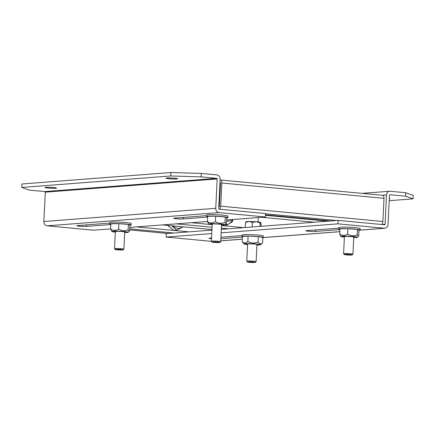 <?xml version="1.0" encoding="UTF-8"?>
<svg xmlns="http://www.w3.org/2000/svg" width="435" height="435" viewBox="0 0 435 435"><rect width="100%" height="100%" fill="white"/><g stroke="black" fill="none" stroke-linecap="round" stroke-linejoin="round"><path stroke-width="0.65" d="M247.471 261.995L246.77 261.228A4.687 0.353 2.8 0 1 246.759 261.201A4.687 0.353 2.8 0 1 247.433 261.054A4.687 0.353 2.8 0 1 252.702 261.152A4.687 0.353 2.8 0 1 256.123 261.663A4.687 0.353 2.8 0 1 256.106 261.685L255.334 262.381A3.948 0.299 2.8 0 1 254.779 262.484A3.948 0.299 2.8 0 1 250.484 262.414A3.948 0.299 2.8 0 1 247.471 261.995A3.948 0.299 2.8 0 1 248.026 261.848A3.948 0.299 2.8 0 1 252.61 261.941A3.948 0.299 2.8 0 1 255.334 262.381M260.989 226.33L261.103 224.003L260.625 222.454A7.292 0.549 -177.2 0 0 255.062 221.687A7.292 0.549 -177.2 0 0 247.129 221.551A7.292 0.549 -177.2 0 0 246.101 221.747L245.498 222.731L245.264 227.543M260.717 222.551L260.152 223.318C257.645 221.622 255.04 221.41 252.349 222.676C250.522 221.415 248.575 221.252 246.504 222.187L245.498 222.731M260.152 223.318L260 226.407M252.349 222.676L252.137 227.01M172.961 225.885A9.227 7.89 85.6 0 0 182.629 226.798M171.792 225.776L176.648 230.18A11.071 9.472 85.6 0 0 176.67 230.186L183.178 226.852M167.437 225.363L173.799 230.409L176.648 230.18M191.351 222.687L210.888 224.536M221.518 225.537L243.861 227.652M258.026 221.942L258.243 217.543M176.267 223.851L212.052 227.228M221.393 228.114L228.777 228.81M225.248 224.661A9.227 7.89 85.6 0 0 232.546 219.523M222.638 225.123L223.16 225.694M225.346 225.901L232.344 221.823A11.071 9.472 85.6 0 0 232.355 221.801L232.953 219.49M212.079 242.061L211.377 241.294A4.687 0.353 2.8 0 1 211.367 241.267A4.687 0.353 2.8 0 1 213.596 241.072A4.687 0.353 2.8 0 1 218.337 241.294A4.687 0.353 2.8 0 1 220.724 241.724A4.687 0.353 2.8 0 1 220.714 241.751L219.941 242.442A3.948 0.299 2.8 0 1 218.076 242.583A3.948 0.299 2.8 0 1 212.079 242.061A3.948 0.299 2.8 0 1 213.944 241.876A3.948 0.299 2.8 0 1 218.071 242.072A3.948 0.299 2.8 0 1 219.941 242.442M262.822 237.733A10.701 0.81 -177.2 0 0 263.322 237.515A10.701 0.81 -177.2 0 0 255.524 236.352A10.701 0.81 -177.2 0 0 243.486 236.129A10.701 0.81 -177.2 0 0 241.947 236.466A10.701 0.81 -177.2 0 0 242.425 236.732M263.322 237.515L263.398 236.042A10.701 0.81 -177.2 0 0 255.595 234.878A10.701 0.81 -177.2 0 0 243.556 234.655A10.701 0.81 -177.2 0 0 242.018 234.998L241.947 236.466M129.924 225.335A10.701 0.81 -177.2 0 0 131.098 225.025A10.701 0.81 -177.2 0 0 123.301 223.862A10.701 0.81 -177.2 0 0 111.262 223.639A10.701 0.81 -177.2 0 0 109.723 223.976A10.701 0.81 -177.2 0 0 110.865 224.4M131.098 225.025L131.174 223.552A10.701 0.81 -177.2 0 0 123.371 222.388A10.701 0.81 -177.2 0 0 111.333 222.165A10.701 0.81 -177.2 0 0 109.794 222.508L109.723 223.976M212.177 224.683A8.194 0.62 2.8 0 1 208.718 224.052A8.194 0.62 2.8 0 1 209.877 223.742A8.194 0.62 2.8 0 1 219.392 223.933A8.194 0.62 2.8 0 1 225.042 224.851A8.194 0.62 2.8 0 1 223.889 225.064A8.194 0.62 2.8 0 1 221.54 225.14M215.7 216.211L225.216 216.956L226.755 217.799L226.494 223.122L225.982 223.998L224.955 222.285C221.725 223.818 218.555 223.568 215.439 221.54C213.286 223.024 211.1 223.313 208.876 222.405L207.468 221.632L207.729 216.309L215.7 216.211L215.439 221.54M212.193 224.378A5.427 0.408 2.8 0 1 211.481 224.107A5.427 0.408 2.8 0 1 219.686 224.188A5.427 0.408 2.8 0 1 222.285 224.634A5.427 0.408 2.8 0 1 221.551 224.841M225.216 216.956L224.955 222.285M207.468 221.632L208.718 224.052M358.973 230.376A10.701 0.81 -177.2 0 0 360.153 230.066A10.701 0.81 -177.2 0 0 352.355 228.902A10.701 0.81 -177.2 0 0 340.317 228.679A10.701 0.81 -177.2 0 0 338.773 229.017A10.701 0.81 -177.2 0 0 339.92 229.441M360.153 230.066L360.224 228.592A10.701 0.81 -177.2 0 0 352.426 227.429A10.701 0.81 -177.2 0 0 340.387 227.206A10.701 0.81 -177.2 0 0 338.849 227.548L338.773 229.017M389.309 198.561A5.856 0.446 2.8 0 1 390.005 198.806A5.856 0.446 2.8 0 1 389.287 198.985M382.104 195.271L386.508 194.934L385.073 224.281A0.544 0.468 -94.4 0 1 384.578 224.781L338.164 220.393L221.328 229.381M211.91 230.11L166.29 233.617L166.121 237.07L211.742 233.562M241.99 235.585L220.947 237.205M211.53 237.929L209.784 238.065A5.166 0.391 2.8 0 0 209.045 238.228A5.166 0.391 2.8 0 0 211.492 238.684M220.871 238.728L242.409 237.07M221.159 232.839L337.995 223.851L338.164 220.393M337.995 223.851L384.409 228.234A4.013 3.431 85.6 0 0 384.915 228.239A4.013 3.431 85.6 0 0 388.036 224.563L389.472 195.212A0.544 0.468 -94.4 0 1 389.961 194.717L405.589 196.19L405.757 192.738L390.13 191.259A4.013 3.431 -94.4 0 0 389.629 191.253A4.013 3.431 -94.4 0 0 386.508 194.934M211.432 241.349L166.121 237.07M315.522 229.93L315.451 231.453L339.914 229.571M338.816 228.141L306.615 230.615A5.166 0.391 2.8 0 0 305.87 230.778A5.166 0.391 2.8 0 0 309.638 231.344A5.166 0.391 2.8 0 0 315.451 231.453M389.205 200.693L413.081 198.86L413.25 195.402L405.757 192.738M413.081 198.86L405.589 196.19M53.782 187.539A5.856 0.446 2.8 0 1 56.61 188.061A5.856 0.446 2.8 0 1 53.625 188.301A5.856 0.446 2.8 0 1 47.73 188.007A5.856 0.446 2.8 0 1 44.903 187.49A5.856 0.446 2.8 0 1 47.893 187.246A5.856 0.446 2.8 0 1 53.782 187.539M174.821 178.23A5.856 0.446 2.8 0 1 177.649 178.752A5.856 0.446 2.8 0 1 174.658 178.992A5.856 0.446 2.8 0 1 168.769 178.698A5.856 0.446 2.8 0 1 165.942 178.176A5.856 0.446 2.8 0 1 168.927 177.937A5.856 0.446 2.8 0 1 174.821 178.23M265.399 216.994L265.567 213.536L219.148 209.153A0.544 0.468 -94.4 0 1 218.713 208.566L220.148 179.22A4.013 3.431 -94.4 0 0 216.913 174.897L201.285 173.424L201.117 176.876L216.744 178.355A0.544 0.468 -94.4 0 1 217.179 178.937L215.744 208.289A4.013 3.431 85.6 0 0 218.979 212.606L265.399 216.994L226.651 219.974M86.473 224.89L86.396 226.412A5.166 0.391 2.8 0 1 80.584 226.303A5.166 0.391 2.8 0 1 76.821 225.738A5.166 0.391 2.8 0 1 77.56 225.575L109.767 223.101M86.396 226.412L110.86 224.531M207.473 221.448L129.82 227.423M110.642 228.897L93.525 230.213L47.105 225.83A4.013 3.431 -94.4 0 1 43.87 221.507L45.305 192.161A0.544 0.468 85.6 0 0 44.87 191.574L216.744 178.355M201.285 173.424L170.917 172.516L21.919 183.978L21.75 187.431L29.243 190.1L44.87 191.574M183.304 217.44L183.227 218.963L207.691 217.081M206.592 215.651L174.392 218.125A5.166 0.391 2.8 0 0 173.652 218.294A5.166 0.391 2.8 0 0 177.415 218.854A5.166 0.391 2.8 0 0 183.227 218.963M21.75 187.431L170.748 175.968L170.917 172.516M201.117 176.876L170.748 175.968M314.173 222.242L261.663 217.282M231.627 219.588A5.856 5.013 -94.4 0 1 228.641 221.072A5.856 5.013 -94.4 0 1 226.613 220.746M173.929 233.029L129.75 228.853M189.013 231.866L136.503 226.907M218.794 206.859L219.071 206.837A0.544 0.277 95.4 0 0 219.376 206.277L220.512 183.102A0.544 0.277 95.4 0 0 220.257 182.58L219.979 182.602M382.544 195.326A3.127 1.604 95.4 0 1 382.686 195.326A3.127 1.604 95.4 0 1 384.007 198.316L382.876 221.491A3.127 1.604 95.4 0 1 381.664 224.503M219.496 209.186A3.127 1.604 -84.6 0 0 220.708 206.174L221.845 182.999A3.127 1.604 -84.6 0 0 220.523 180.008A3.127 1.604 -84.6 0 0 220.382 180.008L220.105 180.03M219.931 183.581L220.485 183.63M330.535 220.98L265.502 214.841M344.297 254.551L343.601 253.784A4.687 0.353 2.8 0 1 343.59 253.752A4.687 0.353 2.8 0 1 344.645 253.583A4.687 0.353 2.8 0 1 349.849 253.725A4.687 0.353 2.8 0 1 352.948 254.214A4.687 0.353 2.8 0 1 352.937 254.241L352.165 254.932A3.948 0.299 2.8 0 1 351.29 255.057A3.948 0.299 2.8 0 1 347.043 254.948A3.948 0.299 2.8 0 1 344.297 254.551A3.948 0.299 2.8 0 1 345.178 254.383A3.948 0.299 2.8 0 1 349.707 254.513A3.948 0.299 2.8 0 1 352.165 254.932M226.755 217.886A10.701 0.81 -177.2 0 0 227.929 217.576A10.701 0.81 -177.2 0 0 220.132 216.412A10.701 0.81 -177.2 0 0 208.093 216.19A10.701 0.81 -177.2 0 0 206.554 216.532A10.701 0.81 -177.2 0 0 207.696 216.951M227.929 217.576L228.005 216.103A10.701 0.81 -177.2 0 0 220.202 214.944A10.701 0.81 -177.2 0 0 208.164 214.716A10.701 0.81 -177.2 0 0 206.625 215.059L206.554 216.532M247.569 244.622A8.194 0.62 2.8 0 1 244.111 243.992A8.194 0.62 2.8 0 1 244.312 243.812A8.194 0.62 2.8 0 1 253.556 243.79A8.194 0.62 2.8 0 1 260.434 244.785A8.194 0.62 2.8 0 1 260.239 244.872A8.194 0.62 2.8 0 1 256.933 245.079M260.434 244.785L262.566 242.86C260.984 244.339 259.472 244.035 258.031 241.947C254.573 243.546 251.174 243.366 247.836 241.403C246.286 242.964 244.731 243.323 243.165 242.491L242.181 241.773L242.442 236.444L248.097 236.075L247.836 241.403M247.586 244.318A5.427 0.408 2.8 0 1 246.873 244.046A5.427 0.408 2.8 0 1 253.534 244.002A5.427 0.408 2.8 0 1 257.678 244.573A5.427 0.408 2.8 0 1 256.944 244.774M262.566 242.86L262.827 237.537L258.292 236.618L248.097 236.075M258.292 236.618L258.031 241.947M242.181 241.773L244.111 243.992M115.346 232.132A8.194 0.62 2.8 0 1 111.887 231.502A8.194 0.62 2.8 0 1 113.046 231.192A8.194 0.62 2.8 0 1 122.561 231.382A8.194 0.62 2.8 0 1 128.211 232.301A8.194 0.62 2.8 0 1 127.058 232.513A8.194 0.62 2.8 0 1 124.709 232.589M118.869 223.661L128.385 224.406L129.924 225.243L129.668 230.572L129.157 231.447L128.124 229.729C124.894 231.262 121.724 231.018 118.614 228.989C116.46 230.474 114.269 230.762 112.045 229.854L110.637 229.082L110.898 223.759L118.869 223.661L118.614 228.989M115.362 231.828A5.427 0.408 2.8 0 1 114.65 231.556A5.427 0.408 2.8 0 1 122.855 231.637A5.427 0.408 2.8 0 1 125.454 232.083A5.427 0.408 2.8 0 1 124.725 232.29M128.385 224.406L128.124 229.729M110.637 229.082L111.887 231.502M344.4 237.173A8.194 0.62 2.8 0 1 340.942 236.542A8.194 0.62 2.8 0 1 342.1 236.232A8.194 0.62 2.8 0 1 351.616 236.422A8.194 0.62 2.8 0 1 357.265 237.341A8.194 0.62 2.8 0 1 356.113 237.553A8.194 0.62 2.8 0 1 353.764 237.63M347.924 228.701L357.439 229.446L358.978 230.289L358.717 235.612L358.206 236.488L357.178 234.775C353.949 236.303 350.779 236.058 347.663 234.03C345.51 235.514 343.324 235.803 341.1 234.895L339.691 234.122L339.947 228.799L347.924 228.701L347.663 234.03M344.411 236.868A5.427 0.408 2.8 0 1 343.704 236.596A5.427 0.408 2.8 0 1 351.91 236.678A5.427 0.408 2.8 0 1 354.509 237.124A5.427 0.408 2.8 0 1 353.775 237.331M357.439 229.446L357.178 234.775M339.691 234.122L340.942 236.542M115.248 249.511L114.546 248.744A4.687 0.353 2.8 0 1 114.535 248.711A4.687 0.353 2.8 0 1 115.21 248.564A4.687 0.353 2.8 0 1 120.479 248.662A4.687 0.353 2.8 0 1 123.899 249.173A4.687 0.353 2.8 0 1 123.883 249.201L123.11 249.891A3.948 0.299 2.8 0 1 122.556 249.994A3.948 0.299 2.8 0 1 118.26 249.924A3.948 0.299 2.8 0 1 115.248 249.511A3.948 0.299 2.8 0 1 115.802 249.358A3.948 0.299 2.8 0 1 120.386 249.451A3.948 0.299 2.8 0 1 123.11 249.891M211.937 229.555L162.636 224.9M381.897 224.525L385.073 224.281M220.773 240.821L242.306 239.168M263.311 237.548L339.811 231.665M360.142 230.099L384.409 228.234M218.979 212.606L47.105 225.83M215.744 208.289L43.87 221.507M217.179 178.937L45.305 192.161M265.481 215.303L327.805 221.192M167.921 233.492L129.701 229.881M382.876 221.491L220.708 206.174M221.845 182.999L384.007 198.316M265.551 213.813L336.549 220.518M246.759 261.201L247.602 243.904M256.123 261.663L256.965 244.361M211.937 229.566L162.565 224.906M211.367 241.267L212.209 223.965M220.724 241.724L221.573 224.427M225.042 224.851L225.982 223.998M220.768 240.865L242.306 239.206M263.257 237.597L339.806 231.708M360.088 230.148L384.915 228.239M362.05 193.379L389.629 191.253M228.641 221.072L226.586 221.23M167.85 233.497L129.701 229.892M382.686 195.326L220.523 180.008M343.59 253.752L344.433 236.455M352.948 254.214L353.796 236.917M128.211 232.301L129.157 231.447M357.265 237.341L358.206 236.488M114.535 248.711L115.378 231.415M123.899 249.173L124.742 231.877"/></g></svg>
